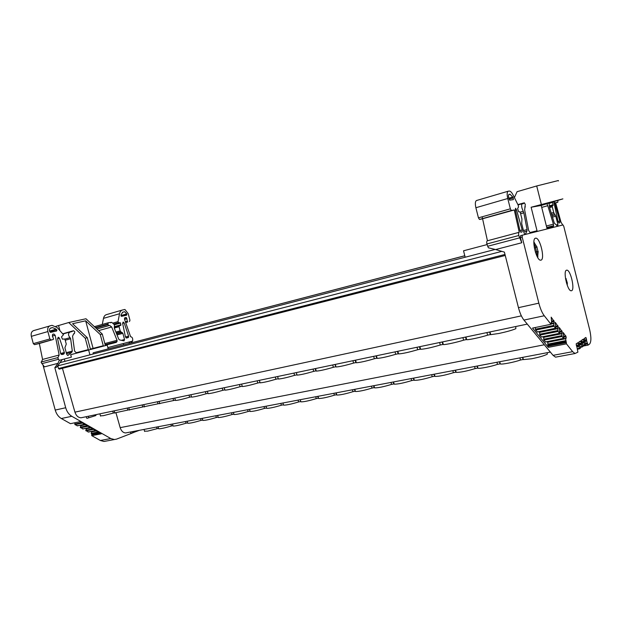 <?xml version="1.0" encoding="UTF-8"?>
<svg xmlns="http://www.w3.org/2000/svg" width="622" height="622" viewBox="0 0 622 622"><rect width="100%" height="100%" fill="white"/><g stroke="black" fill="none" stroke-linecap="round" stroke-linejoin="round"><path stroke-width="0.93" d="M566.051 278.889L567.311 282.917L567.248 285.265M525.279 234.432L526.927 231.104L527.075 229.58L523.833 212.833L521.99 208.168C521.399 205.439 521.531 203.938 522.371 203.674L522.923 203.892L524.362 202.819L525.287 204.42L524.641 209.917L528.63 230.474L530.022 232.535L537.035 230.785L531.118 207.243L562.887 198.877L541.226 205.447L546.963 228.297L553.316 226.711L553.634 225.677L546.761 227.504M558.486 180.932L558.299 180.551L536.708 185.962L517.084 191.693L514.386 197.578M554.902 201.108L537.735 205.773L554.902 201.108M533.894 241.942L534.788 243.435M537.859 256.101L537.766 257.625M584.828 341.424L584.159 338.578L585.831 337.474L586.157 337.987L584.587 338.298M584.874 341.408L585.683 344.549L584.711 345.21L583.949 342.03L581.873 342.427M582.208 343.181L581.539 340.304L583.242 339.184L583.56 339.705L581.982 340.016M582.254 343.165L583.071 346.33L582.083 347.006L581.313 343.795L579.199 344.199M579.541 344.961L578.872 342.069L580.598 340.926L580.932 341.447L579.339 341.758M579.587 344.953L580.419 348.149L579.416 348.833L578.639 345.591L576.485 346.003M576.835 346.781L576.151 343.857L577.916 342.699L578.25 343.22L576.648 343.531M576.882 346.773L577.892 352.153L575.031 353.514L572.644 351.663L566.455 343.842L548.347 347.34L532.518 328.089L551.006 324.272L544.273 315.751C542.096 312.889 540.293 308.691 538.846 303.155L518.46 307.657C519.891 313.123 521.726 317.267 523.949 320.073L553.059 355.349L555.532 357.152L556.814 356.911M548.347 347.34L548.068 345.257L566.168 341.735L565.592 338.741L566.16 338.275L566.121 336.774L563.765 337.241M566.168 341.735L566.455 343.842M543.737 337.054L543.846 340.11L562.047 336.502L563.625 338.454L563.229 332.568L566.121 336.774M539.663 332.07L539.772 335.134L558.066 331.448L559.668 333.423L559.279 327.514L562.21 331.783L559.816 332.265M535.27 327.522L535.62 330.08L554.008 326.301L555.648 328.323L555.267 322.375L558.245 326.705L555.796 327.211M550.983 323.145L551.698 322.826L551.185 317.158L554.21 321.543L551.714 322.064M587.463 343.352L588.054 345.124L583.141 346.057M541.016 260.136L540.518 260.19C536.172 260.315 531.227 238.692 535.488 238.195L535.884 238.156C540.199 238.001 545.175 259.281 541.016 260.136M571.618 290.707L571.082 290.785C567.334 290.816 562.902 270.998 566.471 270.205L566.93 270.142C570.654 270.088 575.101 289.603 571.618 290.707M519.953 230.622L520.894 232.231L522.099 231.944L522.177 229.93L516.485 209.754L515.56 208.269L515.35 209.956L519.953 230.622M553.821 201.917L558.012 221.432L558.844 223.01L559.8 222.785L559.823 221.004L554.288 201.785M557.903 200.735L557.825 202.267L555.586 202.663L560.997 222.178L562.716 224.993M549.063 203.254L549.584 207.655L554.295 223.057L557.631 226.276M74.951 422.742L74.982 424.639L77.462 425.736M81.016 425.44L80.308 427.446L82.983 428.861M86.505 428.55L85.805 430.548L88.448 431.948M91.924 431.621L91.224 433.34L91.745 434.094L99.256 432.632M128.637 336.253L128.163 337.598L126.484 338.018L125.434 336.961L122.627 323.277L123.179 322.04L124.198 322.911L128.637 336.253M64.385 352.612L63.794 354.089L61.803 354.594L60.614 353.452L57.597 338.586L58.281 337.217L59.448 338.15L64.385 352.612M56.921 330.142L56.563 331.013L50.475 332.389L49.581 331.184C49.255 329.497 49.69 328.432 50.872 327.965L52.567 327.6L56.182 329.162L56.921 330.142M70.799 331.93L70.216 331.915C68.031 333.221 67.969 335.141 70.029 337.668L70.636 338.733L72.315 351.065L71.755 352.293L67.876 355.419L66.725 354.4L64.921 347.752L66.266 344.067L65.053 339.596L64.354 338.974L62.472 339.192L61.492 336.906L63.483 334.722L57.208 327.569L52.023 325.329L33.759 330.554C31.559 331.378 30.75 333.306 31.333 336.346L33.308 343.624L34.529 344.65L39.349 343.515L42.568 359.446L41.192 362.432L44.411 366.871L57.963 363.341L54.829 367.672L56.688 367.167L62.208 359.563L71.367 357.16L70.706 354.695L107.209 345.14L108.212 348.856M62.208 359.563L59.277 360.332L57.799 358.039L59.16 355.022L55.164 335.281L52.38 336.067M53.904 334.014L52.551 334.395L53.904 334.014L55.164 335.281M53.842 334.022L52.854 334.247L52.326 335.934L53.546 338.881L53.305 339.472L51.09 339.993L49.877 338.943L47.871 331.565L31.333 336.346M105.126 344.642L117.06 341.47L116.291 342.38L105.281 345.226L102.28 334.076L100.274 334.566L103.283 345.739L90.384 349.074L87.313 337.715L85.23 338.22L88.308 349.611L76.327 352.697L74.601 351.173L72.556 336.253L73.668 333.843M109.021 325.563L96.838 328.968L109.651 325.415L111.672 326.985L117.045 340.304L117.06 341.47M116.267 333.027L120.839 331.775L122.868 333.338L124.524 339.511L124.042 340.864L119.735 339.977L118.763 339.208L114.355 328.268L114.425 324.785L111.742 322.328L108.267 322.756L107.886 324.583L95.788 327.981M124.47 318.215L126.289 317.702L126.841 318.534L127.246 321.255L125.349 321.784M489.646 332.008L490.75 334.652L498.953 333.47C506.868 331.744 512.505 330.142 515.863 328.673L515.747 326.527M355.807 361.001L355.411 361.071M144.529 431.139L147.608 431.139L157.094 428.69L156.596 427.042M523.125 359.516L522.511 357.393L523.39 359.602L531.577 358.777C539.111 357.253 544.351 355.722 547.298 354.182L547.259 352.682M132.509 431.629L133.007 432.834L130.908 433.231L133.007 432.834M139.421 430.307L131.079 433.371M88.254 416.266L88.876 417.751L86.987 418.326M95.928 414.656L95.897 415.543L88.876 417.751M62.433 368.31L74.935 412.145C76.164 415.753 78.201 417.634 81.054 417.782L82.485 417.479M523.086 359.508L520.49 360.014L519.914 357.891M500.065 363.878L499.45 361.786L500.368 363.979C502.358 364.554 514.27 362.222 520.49 360.014M500.026 363.862L497.499 364.36L496.931 362.261M477.066 366.047L477.968 368.232C479.889 368.792 491.333 366.529 497.499 364.36M477.642 368.115L475.146 368.582L474.586 366.513M455.257 370.199L456.175 372.376C460.373 372.446 466.694 371.178 475.146 368.582M455.825 372.236L453.399 372.695L452.839 370.658M434.032 374.234L434.965 376.403C438.976 376.473 445.119 375.237 453.399 372.695M434.599 376.248L432.236 376.691L431.684 374.685M413.366 378.168L414.299 380.33C418.147 380.392 424.126 379.179 432.236 376.691M413.933 380.151L411.632 380.586L411.08 378.604M393.244 382.001L394.177 384.155C397.855 384.217 403.678 383.028 411.632 380.586M393.812 383.953L391.572 384.38L391.02 382.421M374.203 387.661L373.612 385.733L374.561 387.879C378.09 387.934 383.766 386.767 391.572 384.38M374.156 387.63L372.018 388.074L371.474 386.145M354.54 389.364L355.442 391.502C358.832 391.557 364.36 390.414 372.018 388.074M355.092 391.269L352.969 391.673L352.425 389.769M336.471 394.791L336.805 395.04C340.055 395.094 345.443 393.967 352.969 391.673M335.888 392.917L336.424 394.76L334.395 395.18L333.858 393.306M318.308 398.228L318.62 398.492C321.745 398.539 327.009 397.435 334.395 395.18M317.733 396.37L318.27 398.189L316.287 398.609L315.751 396.75M300.589 401.571L300.885 401.851C303.886 401.898 309.025 400.817 316.287 398.609M300.543 401.54L298.607 401.944L298.078 400.109M283.298 404.836L283.562 405.14C286.454 405.179 291.469 404.113 298.607 401.944M283.251 404.805L281.362 405.21L280.833 403.398M266.418 408.024L266.651 408.343C269.443 408.382 274.341 407.34 281.362 405.21M266.379 407.993L264.529 408.39L264.008 406.601M249.935 411.142L250.145 411.469C252.827 411.507 257.625 410.481 264.529 408.39M249.904 411.103L248.092 411.492L247.572 409.727M233.841 414.182L234.02 414.524C236.609 414.563 241.297 413.552 248.092 411.492M233.81 414.143L232.037 414.524L231.524 412.783M218.12 417.152L218.26 417.51C220.756 417.541 225.351 416.553 232.037 414.524M218.089 417.113L216.355 417.494L215.842 415.768M202.756 420.06L202.865 420.425C205.276 420.456 209.769 419.477 216.355 417.494M202.741 420.021L201.038 420.386L200.525 418.684M187.712 422.921L187.813 423.279C190.138 423.31 194.546 422.346 201.038 420.386M187.689 422.851L186.056 423.217L185.55 421.529M172.994 425.72L173.095 426.062C175.35 426.093 179.665 425.145 186.056 423.217M172.963 425.619L171.415 425.984L170.91 424.321M158.61 428.465L158.703 428.791C160.88 428.815 165.118 427.882 171.415 425.984M158.571 428.34L157.094 428.69M490.361 334.582L487.609 335.157L486.909 332.583M465.575 337.062L466.694 339.682C468.84 339.946 480.977 337.334 487.609 335.157M466.282 339.596L463.608 340.156L462.916 337.622M442.203 341.968L443.338 344.565C445.399 344.813 457.038 342.294 463.608 340.156M442.903 344.464L440.314 345.008L439.622 342.504M419.508 346.726L420.643 349.307C424.943 349.043 431.497 347.612 440.314 345.008M420.208 349.191L417.689 349.719L417.004 347.255M397.466 351.36L398.593 353.91C402.698 353.661 409.058 352.262 417.689 349.719M398.158 353.786L395.709 354.291L395.032 351.865M376.046 355.854L377.157 358.389C381.076 358.155 387.257 356.787 395.709 354.291M376.73 358.249L374.351 358.746L373.674 356.352M355.209 360.224L356.305 362.75C360.052 362.517 366.07 361.18 374.351 358.746M355.893 362.587L353.576 363.069L352.907 360.713M334.908 364.492L336.02 366.98C339.604 366.762 345.459 365.456 353.576 363.069M335.577 366.786L333.376 367.275L332.708 364.951M315.906 370.914L316.279 371.109C319.716 370.891 325.415 369.616 333.376 367.275M315.198 368.628L315.859 370.891L313.713 371.365L313.06 369.079M296.717 374.91L297.059 375.12C300.348 374.91 305.9 373.659 313.713 371.365M296.671 374.879L294.579 375.354L293.926 373.091M278.026 378.798L278.337 379.023C281.494 378.829 286.905 377.601 294.579 375.354M277.987 378.775L275.95 379.233L275.297 377.002M259.825 382.592L260.097 382.833C263.129 382.639 268.409 381.442 275.95 379.233M259.778 382.561L257.788 383.012L257.143 380.812M242.082 386.285L242.316 386.542C245.223 386.355 250.386 385.181 257.788 383.012M242.036 386.254L240.092 386.697L239.454 384.528M224.783 389.885L224.977 390.157C227.776 389.978 232.815 388.828 240.092 386.697M224.744 389.854L222.847 390.289L222.217 388.144M207.919 393.399L208.075 393.679C210.765 393.508 215.694 392.381 222.847 390.289M207.888 393.368L206.03 393.788L205.4 391.673M191.467 396.82L191.584 397.124C194.173 396.953 198.993 395.841 206.03 393.788M191.444 396.789L189.632 397.209L189.002 395.118M175.404 400.179L175.49 400.475C177.993 400.311 182.705 399.223 189.632 397.209M175.388 400.125L173.624 400.537L173.009 398.477M159.698 403.468L173.624 400.537M159.675 403.39L158.011 403.795L157.389 401.758M144.366 406.671L158.011 403.795M144.343 406.578L142.757 406.967L142.15 404.953M129.399 409.805L142.757 406.967M129.36 409.696L127.868 410.069L127.261 408.079M114.775 412.868L127.868 410.069M114.736 412.744L113.328 413.094L112.722 411.134M100.484 415.854L103.376 415.675L113.328 413.094M588.054 345.124L589.532 344.098C591.289 342.007 591.335 337.194 589.664 329.668L563.781 226.361L562.996 224.931L520.591 235.637L520.466 237.526L521.78 242.751L495.641 249.546L504.403 252.12L518.46 307.657M130.418 432.026L130.908 433.231M116.026 413.008L120.17 427.648C121.282 430.999 123.102 432.764 125.621 432.935L126.818 432.71M86.131 416.717L86.753 418.194M57.753 365.705L58.515 368.527L59.549 369.048M59.969 362.649L495.159 249.43L59.976 362.642M64.323 359.011L64.952 361.343M131.817 433.231L116.563 439.116L114.386 439.536L110.778 438.541L71.802 416.289C68.886 414.524 66.857 411.678 65.707 407.744L54.829 367.672M123.288 343.531L123.638 344.829M89.933 354.843L88.612 349.953M59.277 360.332L57.963 363.341M65.707 407.744L55.226 410.061L43.011 365.137M55.226 410.061C56.369 413.957 58.398 416.779 61.321 418.52L70.473 423.668L80.059 421.685L101.3 433.798L91.753 435.649L100.367 440.493L103.983 441.472L106.121 441.076M128.808 343.476L130.154 341.727L132.595 341.089L130.737 342.971M107.87 347.581L130.154 341.727M522.293 235.186L522.177 237.075L538.846 303.155M495.641 249.546L488.371 247.797L486.87 243.964C486.552 242.005 486.746 240.939 487.438 240.768L482.571 218.734M487.01 244.594L463.538 250.798L465.17 257.22M464.797 255.728L93.152 352.822L93.168 353.996M121.057 316.069L126.911 314.405L126.631 315.191L121.547 316.341L121.018 314.67L122.892 312.104M122.324 312.399L123.195 312.011M124.688 311.723L126.771 313.877L120.878 315.564M126.911 314.405L126.771 313.877M132.595 341.089L132.727 339.915C132.727 337.995 132.019 336.93 130.62 336.727L124.517 319.28L124.929 317.764L126.227 317.461L124.664 317.904M127.712 321.971L125.605 322.554L127.728 321.971L127.246 321.255M127.728 321.971L125.628 322.624M102.257 324.451L103.493 318.347L119.533 313.745C119.999 311.622 121.041 310.355 122.651 309.95L124.929 309.476L128.171 313.566L129.959 320.237L129.493 321.551M119.533 313.745L118.009 321.636L113.36 322.942M114.083 323.906L118.608 322.647L118.009 321.636M118.608 322.647L120.528 323.067L120.831 325.329L114.269 327.304M114.269 328.027L119.059 326.705L119.307 325.905M119.059 326.705L120.178 330.873L115.871 332.055M120.839 331.775L120.178 330.873M108.967 325.57L107.886 324.583M71.468 331.736L73.621 330.733L74.788 331.759L74.352 333.68L73.777 333.812M50.265 325.71C48.073 326.527 47.28 328.478 47.871 331.565M58.452 359.291L41.837 363.668M91.753 435.649L91.745 434.094M122.184 310.083L106.642 314.577C105.025 314.989 103.967 316.248 103.493 318.347M521.78 242.751L518.771 235.52C518.437 233.522 518.592 232.441 519.246 232.286L514.285 209.979L511.338 210.493L510.359 208.829L507.754 198.511C506.829 194.251 507.008 191.809 508.306 191.179L476.615 200.486C475.224 201.139 474.983 203.557 475.884 207.732L478.45 217.848L479.461 219.457L480.93 219.193M482.54 218.602L482.143 216.806M552.546 202.282L553.16 205.415L549.436 206.652M549.568 207.593L552.297 206.831L552.32 205.851M552.297 206.831L553.72 212.483L551.263 213.159M551.675 214.504L554.288 213.789L553.72 212.483M554.288 213.789L555.804 216.215L557.903 224.573L556.449 224.954M557.903 226.206L557.903 224.573M551.006 324.272L550.999 322.826M553.837 323.145L554.21 321.543M554.241 323.059L553.634 323.518L554.008 326.301M557.88 328.299L558.245 326.705M558.276 328.214L557.685 328.673L558.066 331.448M561.845 333.361L562.21 331.783M562.249 333.283L561.666 333.75L562.047 336.502M576.306 345.296L578.654 344.845L578.25 343.227M578.654 344.845L578.639 345.591M579.028 343.5L581.329 343.056L580.932 341.447M581.329 343.056L581.313 343.795M581.694 341.735L583.957 341.299L583.56 339.705M583.957 341.299L583.949 342.03M584.322 339.993L586.546 339.565L586.157 337.987M586.546 339.565L586.538 340.296L584.493 340.685M587.425 343.36L586.538 340.296M547.749 341.968L548.068 345.257M543.846 340.11L545.587 341.906M539.772 335.134L541.537 336.961M535.62 330.08L537.424 331.938M508.773 194.569L510.001 194.212L509.123 194.328C508.399 194.663 508.298 196.008 508.812 198.364L509.612 200.175L513.352 199.623L513.22 197.936L512.785 197.057L508.773 198.216M510.001 194.212L512.785 197.057M508.306 191.179L509.395 191.055C510.576 191.172 511.836 192.532 513.173 195.153L518.297 205.431L518.491 207.079L517.597 208.518L518.631 211.768L519.813 211.869L520.381 212.833L521.944 219.045L521.718 223.695L524.051 232.931L524.945 234.517M519.533 237.884L487.64 246.281M464.805 255.774L93.277 352.791M122.425 312.33L124.68 311.684M126.079 337.933L128.552 337.279L126.087 337.933M127.386 321.784L125.52 322.305M106.712 344.852L105.802 344.464M85.23 338.22L68.715 322.538L85.968 318.759L102.28 334.076M100.274 334.566L85.657 320.82L72.564 323.72L87.313 337.715M85.657 320.82L93.09 348.374M68.715 322.538L55.84 326.348M39.349 343.515L53.305 339.472M42.568 359.446L58.81 355.115M480.915 219.201L514.285 209.979M553.634 225.677L553.424 224.153L546.396 226.019M541.715 207.398L547.772 205.711L553.424 224.153M547.772 205.711L546.948 203.845M487.438 240.768L519.036 232.34M535.511 247.572L536.568 251.786L535.394 252.151M535.907 247.408L537.058 247.051M536.918 247.152L537.991 251.428L536.568 251.786M537.991 251.428L535.402 252.19M538.178 251.49L537.618 257.384M533.87 242.277L537.074 247.113M535.425 252.252L537.035 251.848L535.441 252.299M534.345 247.89L535.923 247.455L533.886 244.104M536.817 255.844L537.035 251.848M566.191 278.633L565.577 278.998M566.969 282.676L566.44 282.8M567.311 282.917L566.525 283.103M531.118 207.243L541.226 205.447M541.334 204.381L536.708 185.962M566.432 342.644L548.332 346.159M587.743 343.873L585.753 344.254M74.733 424.025L81.661 422.595M80.292 427.166L87.212 425.767M85.789 430.268L92.701 428.892M98.128 431.987L91.224 433.34M41.106 362.035L57.722 357.634M70.636 338.733L65.232 340.234M110.56 322.779L111.019 322.647M124.555 319.389L126.88 318.736M544.328 344.767L120.17 427.648M521.36 315.859L74.935 412.145M59.269 369.118L505.251 255.471M58.515 368.527L504.994 254.452M57.792 365.876L501.83 251.366M61.321 418.52L71.802 416.289M100.367 440.493L110.778 438.541M572.644 351.663L553.059 355.349M544.273 315.751L523.949 320.073M520.466 237.526L522.177 237.075M100.165 433.153L91.978 434.739M120.147 322.678L114.269 324.319M120.528 323.067L114.417 324.777M114.495 326.612L120.995 324.808M114.324 327.141L120.831 325.329M116.641 333.944L122.2 332.436M117.029 334.916L122.868 333.338M124.524 339.511L121.982 340.187M108.212 322.771L94.396 326.667M95.376 327.6L107.761 324.116M109.651 325.415L96.869 328.991L109.55 325.438M98.603 330.624L111.672 326.985M117.045 340.304L104.83 343.554M58.546 325.5L59.93 330.601M73.474 333.928L74.352 333.68M72.712 330.951L62.783 333.773M64.781 339.13L70.029 337.668M60.894 354.112L64.439 353.164M66.259 352.682L72.315 351.065M71.755 352.293L66.531 353.685M67.363 355.294L68.739 354.929M33.308 343.624L49.877 338.943M34.599 344.635L51.167 339.977M56.703 329.738L49.737 331.751M50.304 328.237L52.334 327.638M56.182 329.162L49.558 331.075M59.448 338.15L57.613 338.663M60.622 353.498L64.346 352.503M125.442 336.992L128.606 336.152M124.198 322.911L122.643 323.347M98.976 432.477L91.465 433.938M96.324 430.96L91.457 431.917M95.586 430.541L88.075 432.026M86.038 430.875L93.557 429.382M86.03 428.846L90.905 427.874M90.128 427.431L82.602 428.939M80.541 427.773L88.075 426.257M80.541 425.736L85.416 424.74M84.608 424.282L77.074 425.813M74.982 424.639L82.516 423.092M513.22 197.936L509.014 199.157M479.508 219.457L511.385 210.493M478.45 217.848L510.359 208.829M475.884 207.732L507.754 198.511M524.618 234.261L525.442 234.043M526.927 231.104L523.794 231.944M523.444 230.544L527.075 229.58M523.833 212.833L520.606 213.727M520.116 212.164L523.257 211.286M522.752 203.814L523.149 203.705M523.817 202.92L517.885 204.599M524.82 207.017L525.341 206.869M552.476 217.117L555.804 216.215M552.064 215.78L555.236 214.917M549.444 206.442L553.16 205.415M549.459 205.789L553.168 204.762M552.585 202.414L549.094 203.386M557.825 202.267L555.648 202.881M518.771 235.52L486.87 243.964M558.027 221.479L559.823 221.004M554.808 202.951L553.93 203.2M519.93 230.537L522.177 229.93M516.485 209.754L515.374 210.065M551.737 321.084L553.938 320.625M550.999 324.062L553.634 323.518M535.348 329.217L553.743 325.43M555.539 328.237L537.183 331.985M555.811 326.231L557.981 325.788M539.414 332.397L557.685 328.673M539.499 334.278L557.794 330.577M559.559 333.345L541.303 337.007M559.823 331.301L561.946 330.873M543.488 337.381L561.666 333.75M543.581 339.262L561.783 335.647M563.516 338.368L545.354 341.952M563.773 336.292L565.857 335.88M565.756 338.352L566.16 338.275M565.592 338.741L547.508 342.294M565.709 340.631L547.601 344.168M565.966 341.478L547.865 345.008M576.493 346.042L578.561 345.645M577.045 346.742L578.561 346.454M577.597 348.647L579.09 348.367M577.714 349.152L579.362 348.841L577.714 349.16M579.206 344.238L581.243 343.849M579.758 344.93L581.243 344.642M580.303 346.819L581.772 346.54M580.412 347.325L582.037 347.014L580.412 347.325M581.881 342.465L583.871 342.077M582.425 343.15L583.879 342.87M582.954 345.023L584.4 344.751M583.071 345.529L584.664 345.218L583.071 345.529M584.501 340.724L586.468 340.343M586.468 341.12L585.045 341.4M586.981 342.986L585.566 343.258M518.033 204.902L522.107 203.752M111.377 322.437L110.351 322.725M490.75 334.652L489.981 331.938M144.623 431.458L144.024 429.437M523.39 359.602L522.752 357.347M500.368 363.979L499.73 361.732M477.968 368.232L477.338 365.993M477.595 368.1L477.027 366.055M456.175 372.376L455.545 370.144M455.786 372.22L455.218 370.207M434.965 376.403L434.327 374.18M433.993 374.242L434.553 376.224M414.299 380.33L413.669 378.114M413.335 378.176L413.887 380.128M394.177 384.155L393.539 381.939M393.213 382.009L393.765 383.93M374.561 387.879L373.931 385.679M355.442 391.502L354.812 389.31M354.509 389.372L355.053 391.246M336.805 395.04L336.175 392.863M318.62 398.492L317.998 396.323M300.885 401.851L300.255 399.697M283.562 405.14L282.94 402.994M266.651 408.343L266.037 406.213M250.145 411.469L249.523 409.354M234.02 414.524L233.398 412.425M218.26 417.51L217.646 415.418M202.865 420.425L202.251 418.349M187.813 423.279L187.206 421.218M173.095 426.062L172.488 424.017M158.703 428.791L158.105 426.754M490.315 334.574L489.607 332.016M466.694 339.682L465.932 336.984M466.228 339.589L465.528 337.07M443.338 344.565L442.576 341.89M442.848 344.456L442.156 341.976M420.643 349.307L419.889 346.648M420.153 349.175L419.461 346.742M398.593 353.91L397.839 351.274M397.419 351.368L398.103 353.77M377.157 358.389L376.411 355.776M375.999 355.862L376.675 358.225M356.305 362.75L355.559 360.154M355.17 360.239L355.838 362.564M336.02 366.98L335.281 364.414M316.279 371.109L315.541 368.558M297.059 375.12L296.329 372.586M278.337 379.023L277.606 376.52M260.097 382.833L259.374 380.345M242.316 386.542L241.593 384.077M224.977 390.157L224.262 387.716M208.075 393.679L207.359 391.261M191.584 397.124L190.876 394.729M175.49 400.475L174.992 398.788M159.784 403.756L159.092 401.4M144.452 406.951L143.76 404.619M129.477 410.069L128.785 407.76M114.845 413.117L114.168 410.831M100.554 416.095L99.878 413.832M125.621 432.935L550.377 352.091M81.054 417.782L527.277 324.109M59.199 369.134L505.251 255.463M103.983 441.472L114.386 439.536M575.031 353.514L555.532 357.152M69.765 332.039L62.962 333.975M51.09 339.993L34.529 344.65M52.567 327.6L50.258 328.276M91.768 431.582L95.967 430.758M88.231 432.065L95.687 430.595M86.341 428.511L90.548 427.664M82.765 428.978L90.221 427.485M80.852 425.401L85.066 424.538M77.237 425.86L84.709 424.336M508.749 194.608L510.149 194.204M479.461 219.457L511.338 210.493M566.93 270.142L566.3 270.29M535.884 238.156L535.145 238.35M551.558 323.129L550.983 323.253M553.72 323.121L550.991 323.681M555.648 328.323L537.291 332.062M557.771 328.276L539.554 331.985M559.668 333.423L541.412 337.085M561.752 333.353L543.628 336.976M563.625 338.454L545.463 342.03M565.67 338.345L547.648 341.89M587.246 343.453L585.683 343.756M56.61 331.005L56.415 330.29"/></g></svg>
